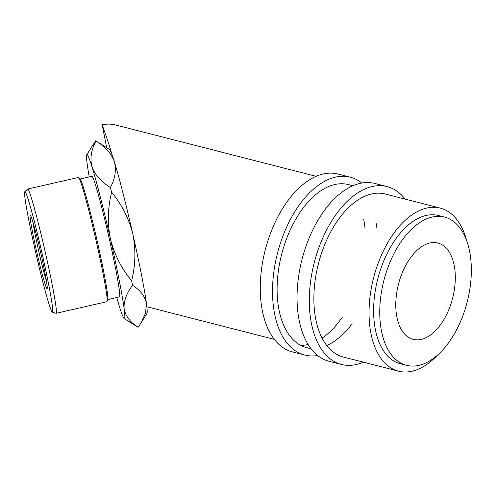 <?xml version="1.0" encoding="UTF-8"?>
<svg xmlns="http://www.w3.org/2000/svg" width="496" height="496" viewBox="0 0 496 496"><rect width="100%" height="100%" fill="white"/><g stroke="black" fill="none" stroke-linecap="round" stroke-linejoin="round"><path stroke-width="0.74" d="M405.108 199.101A91.81 51.621 104.4 0 0 387.016 186.577L374.759 183.433A91.81 51.621 104.4 0 0 316.194 223.355A91.81 51.621 104.4 0 0 299.113 320.081A91.81 51.621 104.4 0 0 329.22 361.317L341.477 364.461A91.81 51.621 104.4 0 0 363.363 362.161M387.016 186.577A91.81 51.621 104.4 0 0 328.451 226.492A91.81 51.621 104.4 0 0 311.37 323.218A91.81 51.621 104.4 0 0 341.477 364.461M426.095 204.476L385.119 193.986A84.159 47.325 104.4 0 0 331.433 230.578A84.159 47.325 104.4 0 0 315.772 319.244A84.159 47.325 104.4 0 0 343.381 357.046L398.542 371.169A84.159 47.325 104.4 0 0 433.107 359.445A84.159 47.325 104.4 0 0 437.658 354.962M361.807 183.012A91.81 51.621 104.4 0 0 350.244 177.159L337.981 174.022A91.81 51.621 104.4 0 0 279.422 213.937A91.81 51.621 104.4 0 0 262.334 310.67A91.81 51.621 104.4 0 0 292.448 351.906L304.705 355.043A91.81 51.621 104.4 0 0 317.657 355.471M350.244 177.159A91.81 51.621 104.4 0 0 291.679 217.081A91.81 51.621 104.4 0 0 274.592 313.807A91.81 51.621 104.4 0 0 304.705 355.043M352.873 185.733L348.347 184.574A84.159 47.325 104.4 0 0 294.661 221.16A84.159 47.325 104.4 0 0 279 309.826A84.159 47.325 104.4 0 0 306.602 347.634A84.159 47.325 104.4 0 0 310.8 348.359M326.74 345.495A84.159 47.325 104.4 0 0 352.123 323.745M376.793 227.391A84.159 47.325 104.4 0 0 375.949 222.375M300.663 345.334A84.159 47.325 104.4 0 0 308.152 344.491M322.096 338.136A84.159 47.325 104.4 0 0 342.327 317.167M365.037 228.451A84.159 47.325 104.4 0 0 363.692 219.238M95.939 140.963A95.635 4.656 -102.9 0 0 95.821 140.87L109.523 149.501A84.159 4.092 77.1 0 1 112.251 155.322A84.159 4.092 77.1 0 1 114.347 161.684C116.486 169.967 115.171 178.579 110.403 187.513C101.06 181.772 94.922 174.865 91.996 166.792C89.857 158.515 91.171 149.91 95.939 140.963C105.282 146.704 111.414 153.611 114.347 161.684A84.159 4.092 77.1 0 1 132.798 233.932A84.159 4.092 77.1 0 1 141.441 274.617A84.159 4.092 77.1 0 1 146.494 303.744L145.464 313.422L140.511 323.677L138.105 327.286C130.212 322.326 125.556 316.181 124.143 308.847C123.554 301.425 126.35 293.576 132.531 285.299A95.635 4.656 -102.9 0 0 132.091 283.049A95.635 4.656 -102.9 0 0 131.638 280.755C121.489 268.522 114.421 254.615 110.447 239.041C107.328 223.485 107.713 207.88 111.606 192.219C121.756 204.451 128.824 218.358 132.798 233.932C135.916 249.488 135.532 265.093 131.638 280.755M132.531 285.299C140.424 290.259 145.08 296.403 146.494 303.744A84.159 4.092 77.1 0 1 146.952 313.398L140.511 323.677M28.799 220.23A61.826 3.007 -102.9 0 0 42.52 280.817A61.826 3.007 -102.9 0 0 52.322 312.176A61.826 3.007 -102.9 0 0 48.484 283.588A61.826 3.007 -102.9 0 0 34.385 221.526A61.826 3.007 -102.9 0 0 24.8 191.679A61.826 3.007 -102.9 0 0 28.799 220.23M24.8 191.679L27.596 189.075A63.742 3.1 77.1 0 1 27.677 189.032A63.742 3.1 77.1 0 1 37.677 220.602A63.742 3.1 77.1 0 1 52.018 283.836A63.742 3.1 77.1 0 1 56.06 313.311A63.742 3.1 77.1 0 1 55.967 313.305L52.322 312.176M78.771 177.599L80.259 179.211A61.826 3.007 77.1 0 1 103.571 271.008A61.826 3.007 77.1 0 1 107.694 299.33L107.049 301.432A63.742 3.1 -102.9 0 0 102.802 272.236A63.742 3.1 -102.9 0 0 78.771 177.599A63.742 3.1 -102.9 0 0 78.461 177.438L27.677 189.032M56.06 313.311L106.845 301.711A63.742 3.1 -102.9 0 0 107.049 301.432M32.637 232.568A37.739 1.835 77.1 0 1 30.423 215.214A37.739 1.835 77.1 0 1 44.652 271.25A37.739 1.835 77.1 0 1 47.17 288.536A37.739 1.835 77.1 0 1 41.472 271.349A37.739 1.835 77.1 0 1 32.637 232.568M33.003 222.251A34.429 1.674 -102.9 0 0 35.024 233.845A34.429 1.674 -102.9 0 0 46.438 281.077M433.634 332.456A49.73 27.962 -75.6 0 1 413.205 339.382A49.73 27.962 -75.6 0 1 395.864 301.27A49.73 27.962 -75.6 0 1 417.446 249.959A49.73 27.962 -75.6 0 1 437.875 243.028A49.73 27.962 -75.6 0 1 455.216 281.139A49.73 27.962 -75.6 0 1 433.634 332.456M107.62 299.572L119.455 296.868A61.826 3.007 -102.9 0 0 115.537 268.274A61.826 3.007 -102.9 0 0 101.624 206.944A61.826 3.007 -102.9 0 0 91.927 176.322L80.092 179.025M444.515 217.087L438.383 215.518A76.508 43.022 104.4 0 0 406.962 226.176A76.508 43.022 104.4 0 0 373.748 305.127A76.508 43.022 104.4 0 0 400.439 363.754L406.565 365.323A76.508 43.022 104.4 0 0 437.993 354.665A76.508 43.022 104.4 0 0 471.2 275.72A76.508 43.022 104.4 0 0 444.515 217.087A76.508 43.022 104.4 0 0 413.087 227.745A76.508 43.022 104.4 0 0 379.88 306.695A76.508 43.022 104.4 0 0 406.565 365.323M466.804 241.112A84.159 47.325 104.4 0 0 440.281 208.109L426.07 204.47M426.126 204.482L427.149 204.755M316.101 176.316L115.438 124.949A84.159 47.325 104.4 0 0 102.182 124.831L108.798 143.821L112.251 155.322M440.281 208.109A84.159 47.325 104.4 0 0 405.716 219.833A84.159 47.325 104.4 0 0 369.185 306.671A84.159 47.325 104.4 0 0 398.542 371.169M95.821 140.87A95.635 4.656 -102.9 0 0 95.629 140.802L86.781 154.69A84.159 4.092 -102.9 0 0 87.24 164.35A84.159 4.092 -102.9 0 0 89.218 176.942M116.752 297.488A84.159 4.092 -102.9 0 0 119.387 306.404A84.159 4.092 -102.9 0 0 124.211 318.593A84.159 4.092 -102.9 0 0 124.143 308.847A84.159 4.092 -102.9 0 0 110.447 239.041A84.159 4.092 -102.9 0 0 91.996 166.792A84.159 4.092 -102.9 0 0 86.781 154.69M111.606 192.219A95.635 4.656 -102.9 0 0 110.403 187.513M124.211 318.593L137.913 327.217A95.635 4.656 -102.9 0 0 138.105 327.286M106.665 147.703L102.182 124.831M146.859 306.739L274.356 339.376M306.602 347.634L311.135 348.793"/></g></svg>
